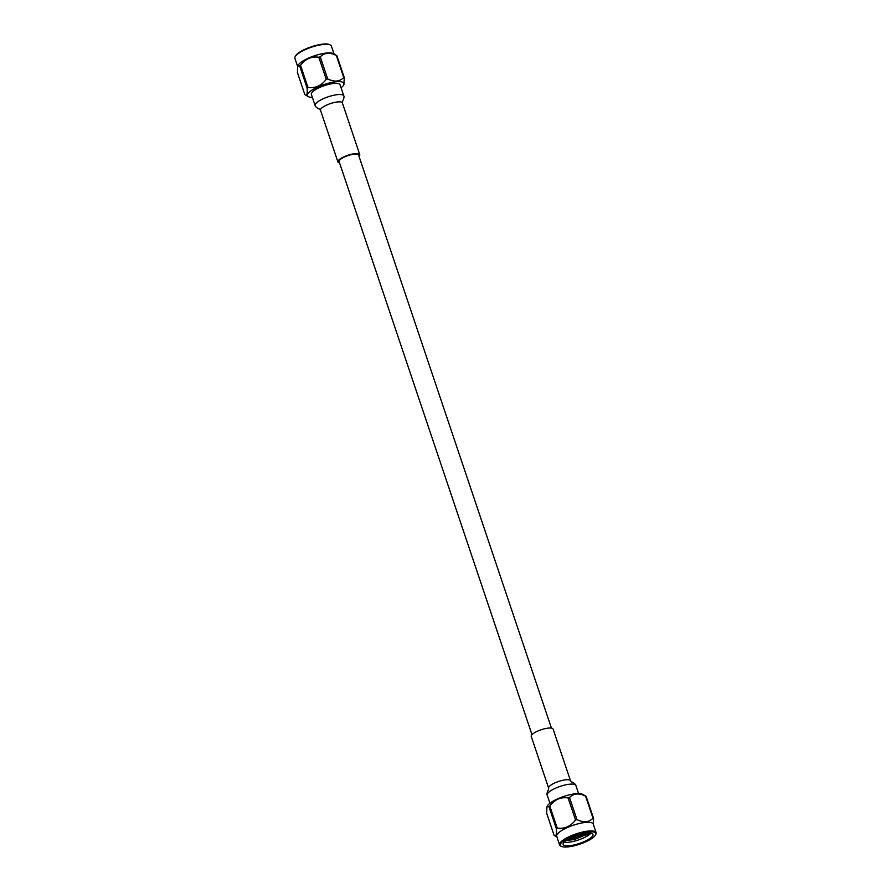 <?xml version="1.0" encoding="UTF-8"?>
<svg xmlns="http://www.w3.org/2000/svg" width="891" height="891" viewBox="0 0 891 891"><rect width="100%" height="100%" fill="white"/><g stroke="black" fill="none" stroke-linecap="round" stroke-linejoin="round"><path stroke-width="1.34" d="M551.44 728.114L358.561 154.989A10.269 2.796 161.4 0 0 347.947 155.613A10.269 2.796 161.4 0 0 339.103 161.538L531.983 734.663M589.397 832.94L566.342 840.202M569.572 838.308L575.987 837.072M578.315 836.393L586 833.118M590.109 838.342A15.748 4.288 -18.6 0 1 574.027 844.98A15.748 4.288 -18.6 0 1 563.134 844.412A15.748 4.288 -18.6 0 1 576.689 835.335A15.748 4.288 -18.6 0 1 592.983 834.366A15.748 4.288 -18.6 0 1 590.109 838.342M563.958 842.218A15.748 4.288 161.4 0 0 588.951 834.9A15.748 4.288 161.4 0 0 591 833.118M589.976 832.974L574.717 839.456L565.807 840.581M580.23 834.266L578.326 834.934M575.074 835.903L576.288 837.462L578.304 836.783L576.288 837.462M590.031 832.985L588.238 834.344L565.74 840.647M572.089 837.106L575.43 836.359M578.315 835.502L583.382 833.542M563.803 840.636A18.622 5.068 -18.6 0 1 585.22 832.305A18.622 5.068 -18.6 0 1 595.444 835.056A18.622 5.068 -18.6 0 1 579.673 844.2A18.622 5.068 -18.6 0 1 561.586 846.45A18.622 5.068 -18.6 0 1 563.803 840.636M595.444 835.056L595.834 834.332A19.246 5.246 161.4 0 0 596.112 832.684A19.246 5.246 161.4 0 0 582.803 831.994A19.246 5.246 161.4 0 0 563.134 840.102A19.246 5.246 161.4 0 0 559.626 844.958A19.246 5.246 161.4 0 0 560.84 846.116L561.586 846.45M596.112 832.684L593.217 824.064A19.246 5.246 161.4 0 0 579.896 823.373A19.246 5.246 161.4 0 0 560.227 831.481A19.246 5.246 161.4 0 0 556.719 836.337L559.626 844.958M593.406 824.654L593.584 818.439A22.308 6.07 -18.6 0 0 593.016 818.216C588.895 822.404 583.549 822.872 576.956 819.609A22.308 6.07 -18.6 0 0 575.519 819.998C570.652 826.414 564.549 829.098 557.22 828.051A22.308 6.07 -18.6 0 0 556.775 828.363A22.308 6.07 -18.6 0 0 556.352 828.675C556.864 834.622 556.107 836.838 554.113 835.324L556.92 836.939M556.352 828.675L548.923 806.589L546.918 806.856L546.673 813.249L554.113 835.324M575.519 819.998L568.09 797.924C560.751 796.866 554.648 799.55 549.78 805.976L557.22 828.051M593.016 818.216L585.576 796.131C578.994 792.867 573.637 793.335 569.527 797.523L576.956 819.609M546.918 806.856L547.185 806.266A19.246 5.246 161.4 0 1 563.624 796.509A19.246 5.246 161.4 0 1 582.625 794.338L586.155 796.354L593.584 818.439M548.923 806.589A22.308 6.07 -18.6 0 1 549.78 805.976M568.09 797.924A22.308 6.07 -18.6 0 1 569.527 797.523M585.576 796.131A22.308 6.07 -18.6 0 1 586.155 796.354M553.088 729.061A11.527 3.141 161.4 0 0 541.16 729.762A11.527 3.141 161.4 0 0 531.236 736.412L548.644 788.123A11.527 3.141 161.4 0 1 558.568 781.463A11.527 3.141 161.4 0 1 570.496 780.761L553.088 729.061M330.16 44.884L329.414 44.55A18.622 5.068 161.4 0 0 315.225 45.619A18.622 5.068 161.4 0 0 298.685 52.847A18.622 5.068 161.4 0 0 295.556 55.944L295.166 56.668A19.246 5.246 -18.6 0 1 298.396 53.46A19.246 5.246 -18.6 0 1 315.492 45.987A19.246 5.246 -18.6 0 1 330.16 44.884A19.246 5.246 -18.6 0 1 331.374 46.042L334.08 54.061M297.594 66.346L294.888 58.316A19.246 5.246 -18.6 0 1 295.166 56.668M297.661 66.179L297.917 65.578A19.246 5.246 -18.6 0 1 301.303 62.08A19.246 5.246 -18.6 0 1 318.822 54.496A19.246 5.246 -18.6 0 1 333.357 53.649L336.887 55.676A22.308 6.07 161.4 0 0 336.319 55.454C329.726 52.19 324.369 52.658 320.259 56.846A22.308 6.07 161.4 0 0 318.822 57.236C311.482 56.189 305.379 58.873 300.512 65.288A22.308 6.07 161.4 0 0 300.078 65.6A22.308 6.07 161.4 0 0 299.654 65.912L297.661 66.179L297.416 72.561L304.845 94.646L308.375 96.662A19.246 5.246 -18.6 0 1 324.023 84.556A19.246 5.246 -18.6 0 1 343.815 84.734A19.246 5.246 -18.6 0 1 341.064 87.775M336.887 55.676L344.327 77.751L343.815 84.734M320.259 56.846L327.688 78.931C334.281 82.195 339.627 81.727 343.748 77.528L336.319 55.454M300.512 65.288L307.952 87.374C315.28 88.421 321.384 85.736 326.251 79.321L318.822 57.236M304.845 94.646C306.838 96.161 307.595 93.945 307.094 87.986L299.654 65.912M312.407 97.42A19.246 5.246 -18.6 0 1 308.375 96.662M344.327 77.751A22.308 6.07 161.4 0 0 343.748 77.528M327.688 78.931A22.308 6.07 161.4 0 0 326.251 79.321M307.952 87.374A22.308 6.07 161.4 0 0 307.094 87.986M343.803 95.905A15.114 4.121 -18.6 0 0 328.155 96.818A15.114 4.121 -18.6 0 0 315.136 105.55L311.371 94.346A15.114 4.121 -18.6 0 1 324.391 85.625A15.114 4.121 -18.6 0 1 340.028 84.701L343.803 95.905C344.694 96.395 342.79 101.518 342.645 100.984L342.356 102.877A11.527 3.141 -18.6 0 0 330.427 103.59A11.527 3.141 -18.6 0 0 320.504 110.239L337.912 161.939A11.527 3.141 -18.6 0 1 347.835 155.29A11.527 3.141 -18.6 0 1 359.764 154.589A11.527 3.141 -18.6 0 1 359.017 156.337M339.56 162.886A11.527 3.141 -18.6 0 1 337.912 161.939M570.496 780.761L571.866 782.098C571.654 781.585 576.277 784.514 575.864 785.45A15.114 4.121 161.4 0 0 560.216 786.374A15.114 4.121 161.4 0 0 547.197 795.095C546.306 794.605 548.21 789.482 548.355 790.016L548.644 788.123M578.304 836.783L578.326 834.811M547.197 795.095L549.936 803.225M575.864 785.45L578.593 793.58M359.764 154.589L342.356 102.877M315.136 105.55C314.723 106.486 319.346 109.415 319.134 108.902L320.504 110.239"/></g></svg>

